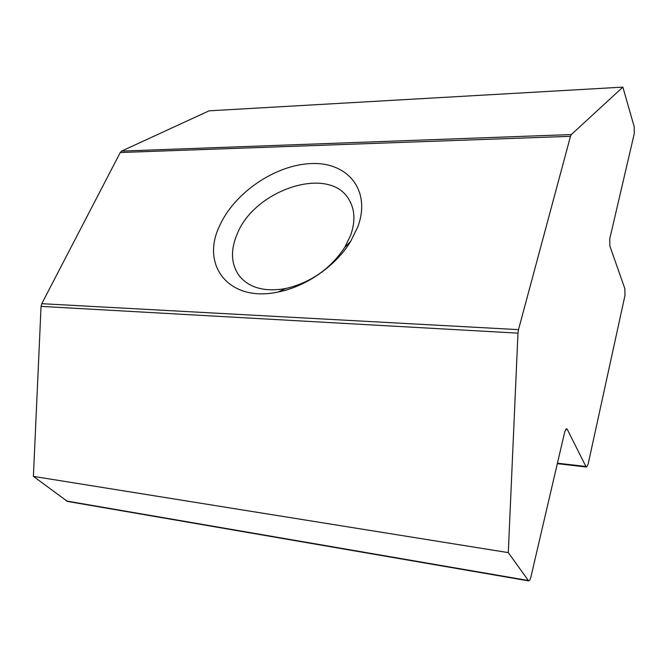<?xml version="1.0" encoding="UTF-8"?>
<svg xmlns="http://www.w3.org/2000/svg" width="668" height="668" viewBox="0 0 668 668"><rect width="100%" height="100%" fill="white"/><g stroke="black" fill="none" stroke-linecap="round" stroke-linejoin="round"><path stroke-width="1" d="M350.575 235.487L344.738 247.352C330.476 268.878 310.787 282.606 285.662 288.543C264.837 292.1 249.448 287.975 239.486 276.151C231.061 264.553 230.251 250.592 237.073 234.251C254.45 189.386 329.583 164.729 349.08 199.749C354.975 209.702 355.476 221.617 350.575 235.487M357.839 226.769L350.7 241.332C335.954 265.864 306.061 286.706 277.946 292.05C228.748 302.654 200.392 265.046 219.58 225.893C234.368 192.568 275.909 164.462 311.856 163.543C347.944 162.132 371.308 190.447 357.839 226.769M557.429 463.191L585.894 466.473L567.299 429.407L565.746 429.248M567.299 429.407L566.464 428.731L564.761 431.753L530.918 576.918C530.283 579.432 529.515 580.751 528.613 580.876L508.29 552.62L517.976 333.148L41.057 306.387L41.767 303.689L120.257 152.521L121.643 151.093L209.101 110.821L622.86 87.124L634.183 126.661L634.266 133.658L609.759 238.785L609.876 246.058L624.864 288.693L624.956 295.557L588.157 464.051L586.579 467.041L585.894 466.473M528.421 580.843L67.435 501.417L33.4 476.376L508.29 552.62M33.4 476.376L41.057 306.387M41.767 303.689L518.493 329.641L570.489 136.322L120.257 152.521M121.643 151.093L571.349 134.552L622.86 87.124M571.349 134.552L570.489 136.322M518.493 329.641L517.976 333.148M66.307 500.967L527.937 580.442M344.738 247.352L350.7 241.332M285.662 288.543L277.946 292.05M557.321 463.659L586.412 467.024"/></g></svg>
